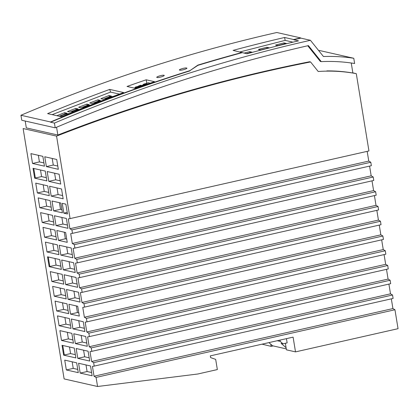 <?xml version="1.0" encoding="UTF-8"?>
<svg xmlns="http://www.w3.org/2000/svg" width="419" height="419" viewBox="0 0 419 419"><rect width="100%" height="100%" fill="white"/><g stroke="black" fill="none" stroke-linecap="round" stroke-linejoin="round"><path stroke-width="0.63" d="M97.564 386.496L197.805 374.005L217.346 369.579L215.68 359.392L210.616 357.596L210.333 355.872L293.096 337.138L295.515 351.887L398.05 328.679L394.949 309.751L96.077 377.404L97.564 386.496L64.123 378.917L23.124 128.544L56.565 136.117A1653.489 1523.636 102.8 0 1 310.573 61.96L318.204 71.502A174.398 160.702 102.8 0 1 356.291 73.66L352.856 72.885M277.823 45.582L275.534 45.063L283.998 42.9L286.292 43.419L277.823 45.582M268.919 342.611L270.8 344.245L271.151 346.366L262.048 344.167M25.198 121.033L26.318 127.884L57.853 135.028A1653.489 1523.636 102.8 0 1 309.62 61.745L310.573 61.96M351.237 62.997L352.877 73.006A174.398 160.702 102.8 0 0 326.851 70.905M307.75 45.75L320.31 61.415L321.263 61.635L308.41 45.603A1659.476 1529.151 -77.2 0 0 55.208 127.832L21.767 120.253L20.95 115.267A1664.519 1533.802 -77.2 0 1 276.818 32.504L300.706 37.914A1664.519 1533.802 -77.2 0 0 293.646 39.533L284.601 37.48A1664.519 1533.802 -77.2 0 0 233.079 50.39L246.98 53.773A1664.268 1533.566 -77.2 0 1 298.501 40.863L293.693 39.774A1664.268 1533.566 -77.2 0 1 300.879 38.134L300.706 37.914M57.853 135.028L56.659 127.737M321.263 61.635A184.103 169.648 -77.2 0 1 354.626 63.515L353.772 58.272L320.331 50.699A189.152 174.294 -77.2 0 0 318.56 50.437M55.208 127.832L54.433 123.092A1664.268 1533.566 -77.2 0 1 310.432 40.297L323.442 56.523A189.152 174.294 -77.2 0 1 353.772 58.272M242.13 52.438A1664.519 1533.802 -77.2 0 0 197.868 65.107L189.98 70.607A1664.519 1533.802 -77.2 0 0 50.568 121.976L20.95 115.267M146.205 79.799L154.517 81.684A1664.519 1533.802 -77.2 0 0 135.347 88.351L127.03 86.466A1664.519 1533.802 -77.2 0 1 146.205 79.799L146.781 83.297M179.761 70.151C177.682 69.811 184.831 67.548 186.549 68.025C188.623 68.355 181.479 70.617 179.761 70.151M61.572 116.775L47.619 113.617A1664.519 1533.802 -77.2 0 1 109.736 89.409L123.689 92.568A1664.519 1533.802 -77.2 0 0 61.572 116.775M163.876 75.268C165.945 75.598 158.827 77.981 157.104 77.51C155.03 77.175 162.153 74.792 163.876 75.268M189.98 70.607L197.904 65.354A1664.268 1533.566 -77.2 0 1 242.172 52.684M285.365 343.292L286.088 347.707L281.107 343.391L283.019 343.821L287.141 342.889L286.444 338.646M56.822 115.702L64.646 112.68L66.94 113.198L59.116 116.22M64.646 112.68L65.029 113.937M283.019 343.821L280.222 341.396L280.007 340.102M277.252 340.726L280.222 341.396M270.8 344.245L272.58 345.785L286.282 348.891M54.433 123.092L50.61 122.228A1664.268 1533.566 -77.2 0 1 190.022 70.853M310.432 40.297L300.879 38.134M69.894 228.737L71.921 229.911L370.799 162.258L368.767 161.085L69.894 228.737L68.281 218.907L70.073 218.603L56.565 136.117M140.004 86.277L140.569 86.408L147.299 84.083L146.734 83.957L140.004 86.277L140.569 86.408M283.998 42.9L284.197 43.953M75.75 108.395L78.044 108.914L69.826 112.083L67.532 111.564L75.75 108.395L76.132 109.652M135.515 87.377L135.526 87.822M135.416 87.409L134.347 88.126M141.271 85.314L140.957 85.246A1.514 0.293 165 0 1 140.627 85.256L138.584 85.958L141.271 85.314L141.454 85.78M143.366 84.664L141.428 85.717M143.382 85.115L143.272 84.701M52.155 114.644L110.553 92.096L109.736 89.409M139.082 86.068L137.757 86.408M150.164 83.172L148.336 82.758L145.613 83.7M295.515 351.887L286.439 349.828L286.088 347.707M110.553 92.096L119.467 94.113M86.853 104.106L89.147 104.624L80.93 107.798L78.636 107.28L86.853 104.106L87.236 105.363M147.299 84.083L140.58 86.455M143.314 84.428L143.282 84.339A1.514 0.293 165 0 1 143.319 84.381A1.514 0.293 165 0 1 143.314 84.428L143.811 84.963M71.921 229.911L72.487 233.352L70.696 233.655L72.309 243.486L74.341 244.659L74.901 248.1L73.11 248.404L74.723 258.235L76.756 259.408L77.316 262.849L75.53 263.153L77.138 272.984L79.17 274.157L79.736 277.598L77.944 277.902L79.552 287.738L81.585 288.906L82.15 292.347L80.359 292.651L81.967 302.487L83.999 303.655L84.565 307.096L82.773 307.399L84.381 317.235L86.414 318.403L86.979 321.844L85.188 322.148L86.801 331.984L88.833 333.152L89.394 336.593L87.602 336.902L89.216 346.733L91.248 347.901L91.808 351.342L90.017 351.651L91.63 361.482L93.662 362.65L94.223 366.096L92.437 366.4L94.045 376.231L96.077 377.404M33.038 168.312L34.651 178.148L46.881 180.919L45.273 171.083L33.038 168.312M58.959 254.663L57.345 244.832L45.404 242.124L47.012 251.96L58.959 254.663M69.423 318.576L57.482 315.874L59.089 325.704L71.036 328.412L69.423 318.576M51.71 210.417L50.102 200.586L38.16 197.878L39.768 207.709L51.71 210.417M42.853 156.334L30.912 153.632L32.525 163.462L44.466 166.17L42.853 156.334M59.896 330.622L61.504 340.453L73.451 343.161L71.838 333.325L59.896 330.622M76.672 362.828L64.725 360.12L66.338 369.951L78.28 372.659L76.672 362.828M62.022 345.303L63.636 355.139L75.865 357.91L74.252 348.074L62.022 345.303M50.233 271.622L51.846 281.458L63.788 284.161L62.18 274.33L50.233 271.622M54.13 225.165L52.516 215.335L40.575 212.627L42.183 222.458L54.13 225.165M55.067 301.12L56.675 310.956L68.616 313.663L67.009 303.827L55.067 301.12M49.295 195.668L47.687 185.837L35.741 183.129L37.354 192.96L49.295 195.668M56.544 239.914L54.931 230.083L42.989 227.376L44.597 237.206L56.544 239.914M64.594 289.079L52.653 286.371L54.261 296.207L66.202 298.915L64.594 289.079M61.373 269.412L59.76 259.576L47.53 256.805L49.143 266.641L61.373 269.412M75.362 343.59L87.304 346.298L85.691 336.467L73.749 333.76L75.362 343.59L82.255 342.03L81.176 335.441M65.867 204.158L62.237 203.335L63.845 213.166L67.475 213.989L65.867 204.158M76.164 348.508L77.777 358.345L89.718 361.047L88.11 351.216L76.164 348.508M64.091 274.764L65.699 284.595L77.641 287.303L76.033 277.467L64.091 274.764M92.133 375.796L90.525 365.965L78.578 363.257L80.191 373.093L92.133 375.796M68.114 299.344L80.055 302.052L78.447 292.221L66.506 289.513L68.114 299.344L75.011 297.783L73.933 291.195M53.622 210.851L62.415 212.842L60.802 203.011L52.014 201.015L53.622 210.851L60.519 209.291L59.44 202.702M48.793 181.354L60.734 184.056L59.126 174.225L47.179 171.518L48.793 181.354L55.69 179.788L60.205 180.814M77.709 306.252L68.92 304.262L70.528 314.093L79.322 316.088L77.709 306.252M60.87 255.098L72.812 257.805L71.204 247.969L59.257 245.267L60.87 255.098L67.768 253.537L66.689 246.948M56.036 225.6L67.983 228.308L66.37 218.472L54.428 215.764L56.036 225.6L62.934 224.039L61.855 217.451M58.456 240.349L67.244 242.339L65.631 232.508L56.843 230.513L58.456 240.349L65.348 238.788L64.269 232.199M72.943 328.842L84.889 331.549L83.276 321.719L71.335 319.011L72.943 328.842L79.84 327.281L78.762 320.692M75.226 272.554L73.618 262.718L61.672 260.016L63.285 269.846L75.226 272.554M61.541 188.974L49.599 186.266L51.207 196.102L63.149 198.805L61.541 188.974M58.32 169.307L56.712 159.477L44.765 156.769L46.378 166.6L58.32 169.307M146.655 83.983L145.32 83.632L143.282 84.339M82.15 292.347L381.023 224.694L380.457 221.253L81.585 288.906M72.487 233.352L371.36 165.699L370.799 162.258M72.309 243.486L371.182 175.833L373.214 177.007L74.341 244.659M135.426 87.047L137.961 86.455L135.457 87.142A1.514 0.293 -15 0 0 135.463 87.094A1.514 0.293 -15 0 0 135.426 87.047L135.457 87.142M143.628 84.502L145.812 83.748M271.151 346.366L273.146 345.916M135.096 88.294L139.448 86.796L135.185 88.315M139.448 86.796L138.878 86.665L134.53 88.168M139.103 86.12L140.009 86.324M246.341 53.627L251.976 52.186L249.682 51.668L244.047 53.108M249.682 51.668L249.881 52.721M86.979 321.844L385.852 254.192L385.291 250.751L86.414 318.403M79.552 287.738L378.425 220.085L380.457 221.253M138.804 86.691L137.961 86.455M84.565 307.096L383.437 239.443L382.872 236.002L83.999 303.655M292.97 42.157L285.15 40.381L239.925 51.94M260.67 49.966L258.376 49.447L266.84 47.284L269.134 47.803L260.67 49.966M90.619 105.064A5.044 1.032 -16.9 0 0 85.659 106.353A5.044 1.032 -16.9 0 0 82.737 108.165M97.957 99.816L100.251 100.34L92.033 103.509L89.739 102.99L97.957 99.816L98.339 101.073M77.316 262.849L376.194 195.196L375.628 191.755L76.756 259.408M135.772 87.21L135.955 87.676M138.144 86.922L137.977 86.508M109.06 95.532L111.354 96.051L103.137 99.224L100.843 98.706L109.06 95.532L109.443 96.789M378.425 220.085L376.833 210.348M285.15 40.381L284.601 37.48M146.001 84.209L145.833 83.795M91.63 361.482L390.503 293.829L388.911 284.092M91.808 351.342L390.681 283.694L390.12 280.253L91.248 347.901M94.045 376.231L392.917 308.578L394.949 309.751M81.967 302.487L380.845 234.834L379.247 225.097M79.867 109.322A5.044 1.032 -16.9 0 0 74.556 110.637A5.044 1.032 -16.9 0 0 71.639 112.522A5.044 1.032 -16.9 0 0 71.686 112.622M94.223 366.096L393.101 298.443L392.535 295.002L93.662 362.65M113.13 96.464A5.044 1.032 -16.9 0 0 107.866 97.779A5.044 1.032 -16.9 0 0 104.949 99.539M74.901 248.1L373.774 180.448L373.214 177.007M101.697 100.78A5.044 1.032 -16.9 0 0 96.763 102.063A5.044 1.032 -16.9 0 0 93.856 103.802M69.303 113.591A5.044 1.032 -16.9 0 0 63.452 114.926A5.044 1.032 -16.9 0 0 60.598 116.555M84.381 317.235L383.259 249.583L381.662 239.846M89.216 346.733L388.088 279.08L390.12 280.253M371.182 175.833L369.589 166.102M77.138 272.984L376.011 205.336L374.418 195.6M79.736 277.598L378.608 209.945L378.043 206.504L79.17 274.157M74.723 258.235L373.596 190.587L372.004 180.851M373.596 190.587L375.628 191.755M86.801 331.984L385.674 264.331L387.706 265.499L88.833 333.152M392.917 308.578L391.325 298.841M376.011 205.336L378.043 206.504M380.845 234.834L382.872 236.002M390.503 293.829L392.535 295.002M89.394 336.593L388.266 268.946L387.706 265.499M385.674 264.331L384.076 254.595M383.259 249.583L385.291 250.751M388.088 279.08L386.496 269.344M70.073 218.603L368.945 150.95L356.291 73.66M367.17 151.353L368.767 161.085M266.84 47.284L267.039 48.337M52.831 243.811L53.91 250.394L58.424 251.421M53.91 250.394L47.012 251.96M49.143 266.641L56.078 265.091L60.844 266.17M56.078 265.091L54.999 258.497M49.819 266.505L48.258 256.973M64.908 317.555L65.987 324.144L70.502 325.165M65.987 324.144L59.089 325.704M45.587 199.559L46.666 206.148L51.181 207.175M39.768 207.709L46.666 206.148M38.339 155.313L39.417 161.902L43.932 162.923M39.417 161.902L32.525 163.462M67.323 332.304L68.402 338.892L72.916 339.914M68.402 338.892L61.504 340.453M72.157 361.801L73.236 368.39L77.751 369.411M73.236 368.39L66.338 369.951M63.636 355.139L70.57 353.584L75.331 354.663M70.57 353.584L69.491 346.995M64.311 355.003L62.75 345.466M57.665 273.308L58.744 279.897L63.259 280.919M58.744 279.897L51.846 281.458M48.002 214.308L49.081 220.897L53.595 221.923M42.183 222.458L49.081 220.897M62.494 302.806L63.573 309.395L68.088 310.416M56.675 310.956L63.573 309.395M43.173 184.81L44.252 191.399L48.766 192.421M44.252 191.399L37.354 192.96M50.416 229.057L51.495 235.646L56.01 236.672M44.597 237.206L51.495 235.646M34.651 178.148L41.586 176.593L46.352 177.672M41.586 176.593L40.507 170.004M35.332 178.012L33.766 168.475M60.079 288.057L61.158 294.646L65.673 295.667M54.261 296.207L61.158 294.646M46.378 166.6L53.276 165.039L52.197 158.45M62.62 195.563L58.105 194.542L51.207 196.102M63.285 269.846L70.183 268.286L74.697 269.307M69.104 261.697L70.183 268.286M57.026 187.953L58.105 194.542M57.791 166.065L53.276 165.039M86.77 343.056L82.255 342.03M63.845 213.166L67.218 212.402M83.596 350.195L84.675 356.779L89.189 357.805M77.777 358.345L84.675 356.779M77.112 284.056L72.597 283.035L71.518 276.446M65.699 284.595L72.597 283.035M91.604 372.554L87.089 371.533L86.01 364.944M80.191 373.093L87.089 371.533M79.526 298.805L75.011 297.783M61.881 209.6L60.519 209.291M54.611 173.204L55.69 179.788M76.347 305.943L77.426 312.532L78.788 312.841M70.528 314.093L77.426 312.532M72.283 254.558L67.768 253.537M67.449 225.061L62.934 224.039M66.71 239.097L65.348 238.788M84.355 328.307L79.84 327.281"/></g></svg>
